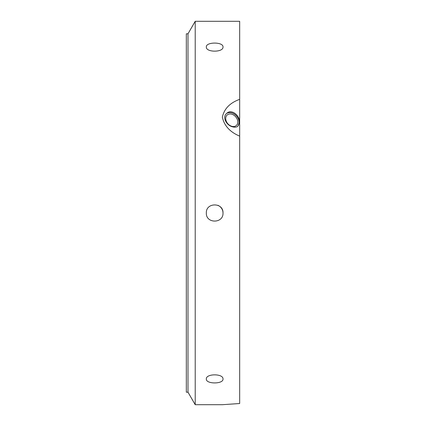 <?xml version="1.0" encoding="UTF-8"?>
<svg xmlns="http://www.w3.org/2000/svg" width="426" height="426" viewBox="0 0 426 426"><rect width="100%" height="100%" fill="white"/><g stroke="black" fill="none" stroke-linecap="round" stroke-linejoin="round"><path stroke-width="0.64" d="M223 379.018C223.512 384.22 205.822 384.22 206.333 379.018C205.822 373.469 223.512 373.469 223 379.018M223 213C223.512 223.751 205.822 223.751 206.333 213C205.822 202.249 223.512 202.249 223 213L223 213A8.334 8.334 0 0 0 217.856 205.3M223 46.982C223.512 52.531 205.822 52.531 206.333 46.982C205.822 41.78 223.512 41.78 223 46.982M231.755 114.2A6.981 5.234 49.1 0 0 227.18 114.972A6.981 5.234 49.1 0 0 227.793 123.673A6.981 5.234 49.1 0 0 236.323 125.526A6.981 5.234 49.1 0 0 237.25 119.323A6.981 5.234 49.1 0 0 231.755 114.2M226.472 113.593A8.504 6.374 -130.9 0 1 234.524 114.227A8.504 6.374 -130.9 0 1 239.114 122.374A8.504 6.374 -130.9 0 1 237.607 126.4M232.633 126.847C234.854 127.459 236.6 127.236 237.884 126.181L239.444 122.086C239.96 115.489 231.472 108.667 226.754 113.332C221.903 117.086 226.494 125.484 232.633 126.847M187.994 33.803L187.994 392.197L186.327 392.197L186.327 33.803L187.994 33.803L195.215 21.3L239.673 21.3L239.673 136.134C229.971 132.039 224.198 125.713 222.345 117.15C224.198 108.752 229.971 102.815 239.673 99.349L239.673 403.518L222.345 404.7L239.673 403.518M195.215 21.3L195.215 404.7L222.345 404.7M187.994 392.197L195.215 404.7"/></g></svg>

